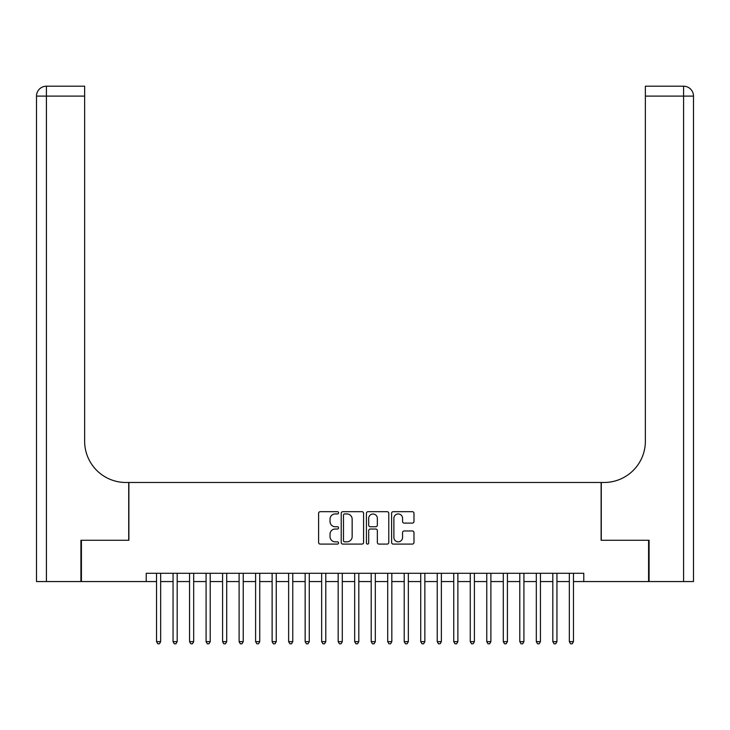 <?xml version="1.0" encoding="UTF-8"?>
<svg xmlns="http://www.w3.org/2000/svg" width="730" height="730" viewBox="0 0 730 730"><rect width="100%" height="100%" fill="white"/><g stroke="black" fill="none" stroke-linecap="round" stroke-linejoin="round"><path stroke-width="1.09" d="M338.583 512.816A1.131 1.131 0 0 0 337.452 511.684L320.224 511.684A1.624 1.624 0 0 0 318.608 513.299L318.608 542.472A1.624 1.624 0 0 0 320.224 544.096L337.452 544.096A1.131 1.131 0 0 0 338.583 542.965A1.131 1.131 0 0 0 337.452 541.824L335.216 541.824A5.183 5.183 0 0 1 330.033 536.641L330.033 534.205A5.183 5.183 0 0 1 335.216 529.022L337.452 529.022A1.131 1.131 0 0 0 338.583 527.89A1.131 1.131 0 0 0 337.452 526.75L335.216 526.75A5.183 5.183 0 0 1 330.033 521.567L330.033 519.139A5.183 5.183 0 0 1 335.216 513.947L337.452 513.947A1.131 1.131 0 0 0 338.583 512.816M412.368 523.109A1.624 1.624 0 0 0 413.983 521.485L413.983 513.299A1.624 1.624 0 0 0 412.368 511.684L393.242 511.684A1.624 1.624 0 0 0 391.618 513.299L391.618 542.472A1.624 1.624 0 0 0 393.242 544.096L412.368 544.096A1.624 1.624 0 0 0 413.983 542.472L413.983 532.59A1.624 1.624 0 0 0 412.368 530.966L404.183 530.966A1.624 1.624 0 0 0 402.559 532.59L402.559 537.49A4.334 4.334 0 0 1 398.224 541.824A4.334 4.334 0 0 1 393.89 537.49L393.89 518.282A4.334 4.334 0 0 1 398.224 513.947A4.334 4.334 0 0 1 402.559 518.282L402.559 521.485A1.624 1.624 0 0 0 404.183 523.109L412.368 523.109M146.219 581.555L81.413 581.555L81.413 540.273L128.882 540.273L128.882 482.484L601.118 482.484L601.118 540.273L648.587 540.273L648.587 581.555L583.781 581.555L583.781 573.296L146.219 573.296L146.219 581.555L156.539 581.555M363.586 513.299A1.624 1.624 0 0 0 361.961 511.684L342.835 511.684A1.624 1.624 0 0 0 341.22 513.299L341.22 542.472A1.624 1.624 0 0 0 342.835 544.096L361.961 544.096A1.624 1.624 0 0 0 363.586 542.472L363.586 513.299M368.039 511.684L387.165 511.684A1.624 1.624 0 0 1 388.78 513.299L388.78 542.472A1.624 1.624 0 0 1 387.165 544.096L378.979 544.096A1.624 1.624 0 0 1 377.355 542.472L377.355 530.646A1.624 1.624 0 0 0 375.74 529.022L370.311 529.022A1.624 1.624 0 0 0 368.687 530.646L368.687 542.965A1.131 1.131 0 0 1 367.555 544.096A1.131 1.131 0 0 1 366.414 542.965L366.414 513.299A1.624 1.624 0 0 1 368.039 511.684M160.664 581.555L173.056 581.555M177.18 581.555L189.563 581.555M193.687 581.555L206.079 581.555M210.204 581.555L222.586 581.555M226.711 581.555L239.102 581.555M243.227 581.555L255.609 581.555M259.734 581.555L272.126 581.555M276.25 581.555L288.633 581.555M292.757 581.555L305.149 581.555M309.274 581.555L321.656 581.555M325.781 581.555L338.173 581.555M342.297 581.555L354.68 581.555M358.804 581.555L371.196 581.555M375.32 581.555L387.703 581.555M391.827 581.555L404.219 581.555M408.344 581.555L420.726 581.555M424.851 581.555L437.243 581.555M441.367 581.555L453.75 581.555M457.874 581.555L470.266 581.555M474.39 581.555L486.773 581.555M490.898 581.555L503.289 581.555M507.414 581.555L519.796 581.555M523.921 581.555L536.313 581.555M540.437 581.555L552.82 581.555M556.944 581.555L569.336 581.555M573.461 581.555L583.781 581.555M344.615 513.947A1.131 1.131 0 0 0 343.483 515.088L343.483 540.693A1.131 1.131 0 0 0 344.615 541.824L346.969 541.824A5.183 5.183 0 0 0 352.152 536.641L352.152 519.139A5.183 5.183 0 0 0 346.969 513.947L344.615 513.947M377.355 518.364A4.334 4.334 0 0 0 373.021 514.029A4.334 4.334 0 0 0 368.687 518.364L368.687 525.135A1.624 1.624 0 0 0 370.311 526.75L375.74 526.75A1.624 1.624 0 0 0 377.355 525.135L377.355 518.364M160.664 573.296L160.664 641.652L156.539 641.652L156.539 573.296M160.664 641.652L159.432 643.796L157.78 643.796L156.539 641.652M80.921 540.273L128.717 540.273L128.717 482.484L125.907 482.484A41.282 41.282 0 0 1 84.634 441.203L84.634 96.104L46.41 96.104L46.41 581.555L80.921 581.555L80.921 540.273M46.41 581.555L36.5 581.555L36.5 96.104A9.91 9.91 0 0 1 46.41 86.204L84.634 86.204L84.634 96.104M84.634 86.204L46.41 86.204A9.91 9.91 0 0 0 36.5 96.104L46.41 96.104L46.41 86.204M125.907 482.484A41.282 41.282 0 0 1 84.634 441.203M683.59 581.555L683.59 96.104L693.5 96.104A9.91 9.91 0 0 0 683.59 86.204A9.91 9.91 0 0 1 693.5 96.104L693.5 581.555L649.08 581.555L649.08 540.273L601.283 540.273L601.283 482.484L604.093 482.484A41.282 41.282 0 0 0 645.366 441.203L645.366 86.204L683.59 86.204L645.366 86.204M604.093 482.484A41.282 41.282 0 0 0 645.366 441.203M177.18 573.296L177.18 641.652L173.056 641.652L173.056 573.296M177.18 641.652L175.939 643.796L174.287 643.796L173.056 641.652M193.687 573.296L193.687 641.652L189.563 641.652L189.563 573.296M193.687 641.652L192.455 643.796L190.804 643.796L189.563 641.652M210.204 573.296L210.204 641.652L206.079 641.652L206.079 573.296M210.204 641.652L208.963 643.796L207.311 643.796L206.079 641.652M226.711 573.296L226.711 641.652L222.586 641.652L222.586 573.296M226.711 641.652L225.479 643.796L223.827 643.796L222.586 641.652M243.227 573.296L243.227 641.652L239.102 641.652L239.102 573.296M243.227 641.652L241.986 643.796L240.334 643.796L239.102 641.652M259.734 573.296L259.734 641.652L255.609 641.652L255.609 573.296M259.734 641.652L258.502 643.796L256.851 643.796L255.609 641.652M276.25 573.296L276.25 641.652L272.126 641.652L272.126 573.296M276.25 641.652L275.009 643.796L273.358 643.796L272.126 641.652M292.757 573.296L292.757 641.652L288.633 641.652L288.633 573.296M292.757 641.652L291.526 643.796L289.874 643.796L288.633 641.652M309.274 573.296L309.274 641.652L305.149 641.652L305.149 573.296M309.274 641.652L308.033 643.796L306.381 643.796L305.149 641.652M325.781 573.296L325.781 641.652L321.656 641.652L321.656 573.296M325.781 641.652L324.549 643.796L322.897 643.796L321.656 641.652M342.297 573.296L342.297 641.652L338.173 641.652L338.173 573.296M342.297 641.652L341.056 643.796L339.404 643.796L338.173 641.652M358.804 573.296L358.804 641.652L354.68 641.652L354.68 573.296M358.804 641.652L357.572 643.796L355.921 643.796L354.68 641.652M375.32 573.296L375.32 641.652L371.196 641.652L371.196 573.296M375.32 641.652L374.079 643.796L372.428 643.796L371.196 641.652M391.827 573.296L391.827 641.652L387.703 641.652L387.703 573.296M391.827 641.652L390.596 643.796L388.944 643.796L387.703 641.652M408.344 573.296L408.344 641.652L404.219 641.652L404.219 573.296M408.344 641.652L407.103 643.796L405.451 643.796L404.219 641.652M424.851 573.296L424.851 641.652L420.726 641.652L420.726 573.296M424.851 641.652L423.619 643.796L421.967 643.796L420.726 641.652M441.367 573.296L441.367 641.652L437.243 641.652L437.243 573.296M441.367 641.652L440.126 643.796L438.474 643.796L437.243 641.652M457.874 573.296L457.874 641.652L453.75 641.652L453.75 573.296M457.874 641.652L456.642 643.796L454.991 643.796L453.75 641.652M474.39 573.296L474.39 641.652L470.266 641.652L470.266 573.296M474.39 641.652L473.149 643.796L471.498 643.796L470.266 641.652M490.898 573.296L490.898 641.652L486.773 641.652L486.773 573.296M490.898 641.652L489.666 643.796L488.014 643.796L486.773 641.652M507.414 573.296L507.414 641.652L503.289 641.652L503.289 573.296M507.414 641.652L506.173 643.796L504.521 643.796L503.289 641.652M523.921 573.296L523.921 641.652L519.796 641.652L519.796 573.296M523.921 641.652L522.689 643.796L521.038 643.796L519.796 641.652M540.437 573.296L540.437 641.652L536.313 641.652L536.313 573.296M540.437 641.652L539.196 643.796L537.545 643.796L536.313 641.652M556.944 573.296L556.944 641.652L552.82 641.652L552.82 573.296M556.944 641.652L555.712 643.796L554.061 643.796L552.82 641.652M573.461 573.296L573.461 641.652L569.336 641.652L569.336 573.296M573.461 641.652L572.22 643.796L570.568 643.796L569.336 641.652M683.59 86.204L683.59 96.104L645.366 96.104"/></g></svg>
